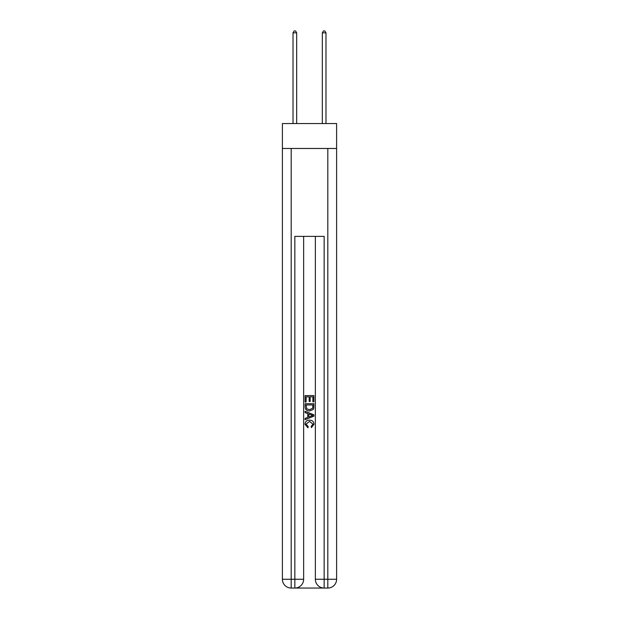 <?xml version="1.0" encoding="UTF-8"?>
<svg xmlns="http://www.w3.org/2000/svg" width="619" height="619" viewBox="0 0 619 619"><rect width="100%" height="100%" fill="white"/><g stroke="black" fill="none" stroke-linecap="round" stroke-linejoin="round"><path stroke-width="0.93" d="M336.604 148.467L336.604 123.552L282.396 123.552L282.396 148.467L336.604 148.467L336.604 579.26L327.815 579.26L327.815 148.467M295.503 588.05L323.497 588.05M324.155 588.05L324.155 579.26L315.357 579.26A8.79 8.79 0 0 0 324.155 588.05L327.815 588.05L327.815 579.26L324.155 579.26L324.155 236.381L294.845 236.381L294.845 579.26L282.396 579.26L282.396 148.467M303.643 236.381L303.643 579.26A8.79 8.79 0 0 1 294.845 588.05L291.185 588.05A8.79 8.79 0 0 1 282.396 579.26M315.357 579.26L315.357 236.381M327.815 588.05A8.79 8.79 0 0 0 336.604 579.26M305.105 402.017L305.105 395.587L313.895 395.587L313.895 401.793L312.881 401.793L312.881 396.833L310.173 396.833L310.173 401.452L309.16 401.452L309.16 396.833L306.119 396.833L306.119 402.017L305.105 402.017M305.105 406.853L305.105 403.704L313.895 403.704L313.771 408.269L313.137 409.546L309.546 410.923C306.738 410.931 305.252 409.577 305.105 406.853M306.119 404.95L306.738 408.834L309.57 409.677L312.703 408.184L312.881 404.95L306.119 404.95M305.105 412.61L305.105 411.295L313.895 414.784L313.895 416.185L305.105 419.674L305.105 418.359L307.805 417.361L307.805 413.608L305.105 412.61M311.256 414.885L308.827 413.987L308.827 416.982L312.881 415.488L311.256 414.885M306.003 424.123L308.208 426.584L307.922 427.83L304.989 424.239C305.229 421.539 306.753 420.177 309.562 420.162C312.27 420.224 313.748 421.57 314.011 424.216L311.45 427.605L311.187 426.359L312.997 424.154L309.57 421.4L306.003 424.123M296.679 123.552L296.679 32.853L293.019 32.853L293.019 123.552M293.019 32.853L294.118 30.95L295.58 30.95L296.679 32.853M325.981 123.552L325.981 32.853L322.321 32.853L322.321 123.552M322.321 32.853L323.42 30.95L324.882 30.95L325.981 32.853M291.185 148.467L291.185 588.05M303.643 579.26L294.845 579.26L294.845 588.05"/></g></svg>
